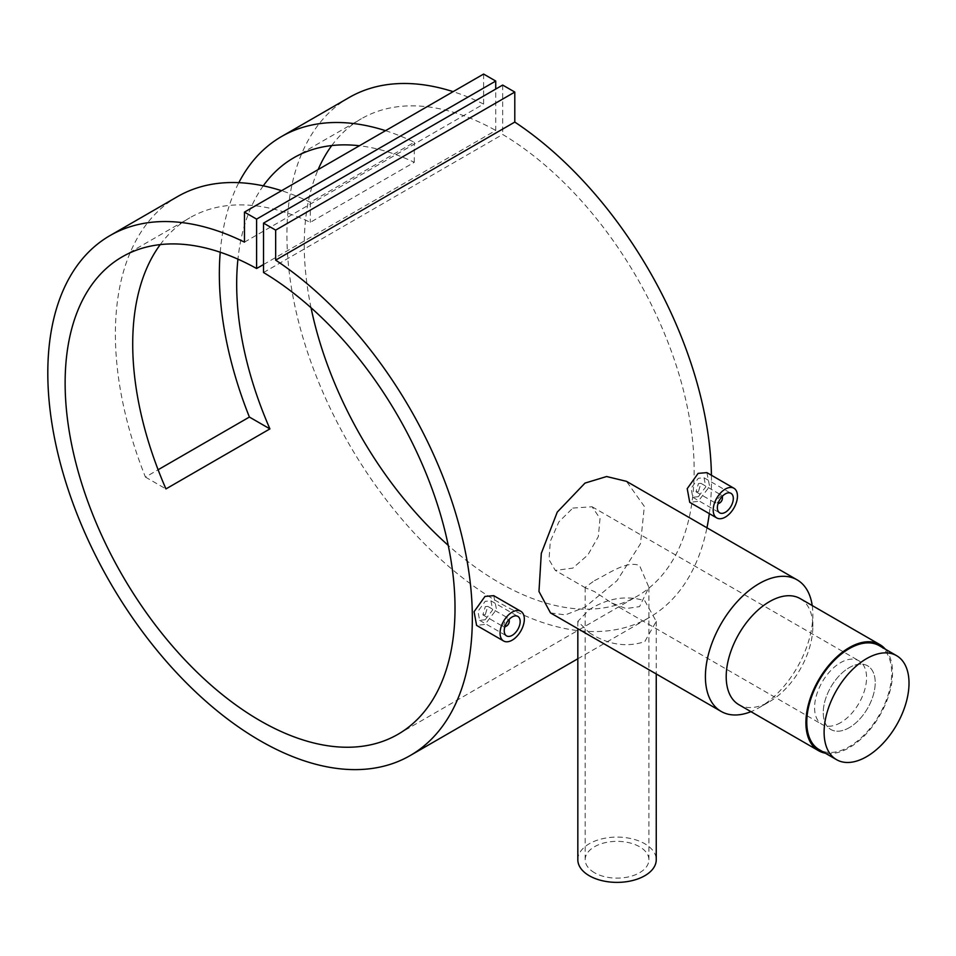 <?xml version="1.0" encoding="UTF-8"?>
<svg xmlns="http://www.w3.org/2000/svg" width="956" height="956" viewBox="0 0 956 956"><rect width="100%" height="100%" fill="white"/><g stroke="black" fill="none" stroke-linecap="round" stroke-linejoin="round"><path stroke-width="0.72" stroke-dasharray="4.78 3.58" d="M849.239 727.683A36.758 21.223 -60 0 1 830.86 729.5A36.758 21.223 -60 0 1 825.219 700.043A36.758 21.223 -60 0 1 849.239 667.658A36.758 21.223 -60 0 1 867.618 665.83A36.758 21.223 -60 0 1 873.246 695.287A36.758 21.223 -60 0 1 849.239 727.683A36.758 21.223 -60 0 1 830.86 729.5A36.758 21.223 -60 0 1 825.219 700.043A36.758 21.223 -60 0 1 849.239 667.658A36.758 21.223 -60 0 1 867.618 665.83A36.758 21.223 -60 0 1 873.246 695.287A36.758 21.223 -60 0 1 849.239 727.683M840.575 722.676A36.758 21.223 -60 0 1 822.184 724.505A36.758 21.223 -60 0 1 816.555 695.048A36.758 21.223 -60 0 1 840.575 662.651A36.758 21.223 -60 0 1 858.954 660.835A36.758 21.223 -60 0 1 864.583 690.292A36.758 21.223 -60 0 1 840.575 722.676M879.257 645.67A60.037 34.667 -60 0 1 888.459 693.781A60.037 34.667 -60 0 1 849.239 746.696A60.037 34.667 -60 0 1 819.208 749.659M485.313 614.612L482.876 614.863L485.313 606.618L487.775 606.379L485.313 614.612M504.84 626.825A4.899 2.832 -60 0 1 503.334 626.682A4.899 2.832 -60 0 1 502.581 622.75A4.899 2.832 -60 0 1 505.784 618.436A4.899 2.832 -60 0 1 508.234 618.185A4.899 2.832 -60 0 1 509.118 619.428M505.043 626.216A3.681 2.127 -60 0 1 504.194 623.372A3.681 2.127 -60 0 1 506.656 619.93A3.681 2.127 -60 0 1 508.688 619.894M485.194 619.751L492.675 609.892L490.906 600.822L485.194 601.336L477.952 611.35L479.625 620.348L485.194 619.751M493.738 595.672L496.499 609.486L484.991 624.435L476.59 625.391M698.454 491.563L696.016 491.814L698.454 483.557L700.915 483.33L698.454 491.563M722.258 496.367A4.899 2.832 120 0 0 721.374 495.136A4.899 2.832 120 0 0 718.924 495.375A4.899 2.832 120 0 0 715.721 499.701A4.899 2.832 120 0 0 716.474 503.621A4.899 2.832 120 0 0 717.98 503.776M721.828 496.845A3.681 2.127 120 0 0 719.796 496.881A3.681 2.127 120 0 0 717.335 500.311A3.681 2.127 120 0 0 718.183 503.167M698.322 496.69L705.815 486.843L704.034 477.773L698.322 478.287L691.092 488.289L692.765 497.299L698.322 496.69M706.878 472.623L709.639 486.425L698.131 501.386L689.73 502.33M589.314 632.741C607.753 644.702 626.24 647.678 644.762 641.643L656.246 621.364L644.762 600.726C626.252 595.074 607.777 598.05 589.314 609.629L577.83 621.364L589.314 632.741M577.83 859.743A39.208 22.633 180 0 1 602.029 838.83A39.208 22.633 180 0 1 644.762 843.742A39.208 22.633 180 0 1 656.246 859.743M594.513 580.615C608.351 573.935 626.646 560.192 639.564 565.582L648.897 587.331L639.564 606.63L626.037 608.566L611.685 602.961L594.513 591.585L585.634 587.928L585.18 587.331L594.513 580.615M594.513 872.744A31.859 18.391 180 0 1 585.18 859.743A31.859 18.391 180 0 1 604.837 842.75A31.859 18.391 180 0 1 639.564 846.741A31.859 18.391 180 0 1 648.897 859.743A31.859 18.391 180 0 1 629.227 876.736A31.859 18.391 180 0 1 594.513 872.744M800.16 598.587A61.268 35.372 -60 0 1 812.839 626.634A61.268 35.372 -60 0 1 769.52 701.668A61.268 35.372 -60 0 1 738.892 704.703M812.218 605.554A75.966 43.857 -60 0 1 812.839 614.636A75.966 43.857 -60 0 1 759.124 707.679L769.52 701.668L759.124 707.679A75.966 43.857 -60 0 1 750.95 711.67M885.352 649.196A61.268 35.372 -60 0 1 887.395 699.302A61.268 35.372 -60 0 1 849.239 747.688A61.268 35.372 -60 0 1 825.315 753.185M550.501 612.915L565.39 614.899L585 607.144L617.014 580.686L640.508 543.689L644.332 506.405L626.467 481.334M572.835 508.078L592.087 506.764L600.01 518.487L598.337 536.579L587.844 554.994L572.835 568.103L555.328 570.433L549.019 559.642L550.309 541.335L558.925 521.809L572.835 508.078M385.543 130.673A300.196 173.323 60 0 1 414.295 142.241L310.318 202.266A300.196 173.323 -120 0 0 281.578 190.698M177.553 196.589A300.196 173.323 -120 0 0 145.431 477.08L158.099 469.766M220.227 252.229A300.196 173.323 60 0 1 238.833 182.656M244.473 242.131L483.605 104.073A300.196 173.323 -120 0 0 453.132 91.657M349.107 97.536A300.196 173.323 -120 0 0 349.107 444.182A300.196 173.323 -120 0 0 649.303 617.504A300.196 173.323 -120 0 0 706.95 527.796M709.316 513.647A300.196 173.323 -120 0 0 711.431 475.252M160.226 244.605A275.687 159.174 60 0 1 189.802 217.813A275.687 159.174 60 0 1 310.318 222.342L414.295 162.317A275.687 159.174 -120 0 0 359.408 145.754M263.282 185.834A275.687 159.174 -120 0 0 237.936 259.16M263.533 272.52L502.665 134.449A275.687 159.174 60 0 1 679.967 377.596A275.687 159.174 60 0 1 637.043 596.281A275.687 159.174 60 0 1 448.233 545.362M263.533 264.513L495.734 130.446L495.734 89.063M311.035 307.736A275.687 159.174 60 0 1 318.133 169.594M331.768 145.551A275.687 159.174 60 0 1 361.356 118.759A275.687 159.174 60 0 1 495.734 130.446M502.665 85.06L502.665 134.449M483.605 74.054L483.605 104.073M718.924 503.382A4.899 2.832 120 0 0 722.389 497.383M509.249 620.432A4.899 2.832 -60 0 1 505.784 626.443M414.295 162.317L414.295 142.241M145.431 477.08L165.95 488.922M310.318 202.266L310.318 222.342M611.685 602.961L822.184 724.505M592.087 506.764L858.954 660.835M482.876 614.863L503.334 626.682M490.906 600.822L517.829 616.381M696.016 491.814L716.474 503.621M704.034 477.773L730.97 493.32M656.246 621.364L656.246 673.968M585.18 587.331L585.18 859.743M577.83 658.768L649.303 617.504M397.911 734.339L637.043 596.281M122.225 256.829L189.802 217.813M293.779 157.776L361.356 118.759M585.634 587.928L555.328 570.433M812.839 626.634L812.839 614.636M648.897 587.331L648.897 859.743M577.83 621.364L577.83 628.69M692.765 497.299L719.701 512.846M700.915 483.33L721.374 495.136M479.625 620.348L506.56 635.895M487.775 606.379L508.234 618.185"/><path stroke-width="1.43" d="M866.566 756.698A60.037 34.667 -60 0 1 836.548 759.673A60.037 34.667 -60 0 1 827.334 711.563A60.037 34.667 -60 0 1 866.566 658.648A60.037 34.667 -60 0 1 896.585 655.673A60.037 34.667 -60 0 1 905.786 703.783A60.037 34.667 -60 0 1 866.566 756.698M836.548 759.673L819.208 749.659A60.037 34.667 -60 0 1 810.007 701.549A60.037 34.667 -60 0 1 849.239 648.646A60.037 34.667 -60 0 1 879.257 645.67L896.585 655.673M508.688 619.894A3.681 2.127 -60 0 1 509.249 621.436A3.681 2.127 -60 0 1 506.656 625.941L505.784 626.443A4.899 2.832 -60 0 1 504.84 626.825M505.784 626.443L506.656 625.941A3.681 2.127 -60 0 1 505.043 626.216M512.201 616.931A11.269 6.513 -60 0 1 517.829 616.381A11.269 6.513 -60 0 1 519.562 625.403A11.269 6.513 -60 0 1 512.201 635.346A11.269 6.513 -60 0 1 506.56 635.895A11.269 6.513 -60 0 1 504.84 626.861A11.269 6.513 -60 0 1 512.201 616.931M503.621 640.998L476.59 625.391L474.08 611.709L484.991 596.425L493.738 595.672L520.781 611.278A17.148 9.907 -60 0 1 523.41 625.033A17.148 9.907 -60 0 1 512.201 640.15A17.148 9.907 -60 0 1 503.621 640.998A17.148 9.907 -60 0 1 500.992 627.244A17.148 9.907 -60 0 1 512.201 612.127A17.148 9.907 -60 0 1 520.781 611.278M717.98 503.776A4.899 2.832 120 0 0 718.924 503.382L719.796 502.88A3.681 2.127 120 0 0 722.389 498.387A3.681 2.127 120 0 0 721.828 496.845M718.183 503.167A3.681 2.127 120 0 0 719.796 502.88L718.924 503.382M725.341 512.285A11.269 6.513 120 0 0 732.702 502.354A11.269 6.513 120 0 0 730.97 493.32A11.269 6.513 120 0 0 725.341 493.882A11.269 6.513 120 0 0 717.968 503.812A11.269 6.513 120 0 0 719.701 512.846A11.269 6.513 120 0 0 725.341 512.285M716.761 517.937L689.73 502.33L687.221 488.659L698.131 473.375L706.878 472.623L733.909 488.229A17.148 9.907 120 0 0 725.341 489.078A17.148 9.907 120 0 0 714.132 504.194A17.148 9.907 120 0 0 716.761 517.937A17.148 9.907 120 0 0 725.341 517.088A17.148 9.907 120 0 0 736.538 501.972A17.148 9.907 120 0 0 733.909 488.229M656.246 673.968L656.246 859.743A39.208 22.633 180 0 1 632.035 880.655A39.208 22.633 180 0 1 589.314 875.756A39.208 22.633 180 0 1 577.83 859.743L577.83 628.69M825.315 753.185A61.268 35.372 -60 0 1 818.599 750.723L738.892 704.703A61.268 35.372 -60 0 1 729.5 655.613A61.268 35.372 -60 0 1 769.52 601.623A61.268 35.372 -60 0 1 800.16 598.587L879.867 644.607A61.268 35.372 -60 0 1 885.352 649.196M750.95 711.67A75.966 43.857 -60 0 1 721.147 711.431A75.966 43.857 -60 0 1 709.495 650.558A75.966 43.857 -60 0 1 759.124 583.614A75.966 43.857 -60 0 1 797.113 579.85A75.966 43.857 -60 0 1 812.218 605.554M818.599 750.723A61.268 35.372 -60 0 1 809.206 701.632A61.268 35.372 -60 0 1 849.239 647.642A61.268 35.372 -60 0 1 879.867 644.607M797.113 579.85L626.467 481.334L606.63 476.53L585 483.091L557.276 512.081L541.299 553.357L538.969 591.489L550.501 612.915L721.147 711.431M281.578 190.698A300.196 173.323 -120 0 0 177.553 196.589L109.976 235.606A300.196 173.323 -120 0 0 109.976 582.24A300.196 173.323 -120 0 0 410.172 755.563A300.196 173.323 -120 0 0 459.035 525.047A300.196 173.323 -120 0 0 275.663 260.14L514.794 122.069L514.794 92.063L502.665 85.06L263.533 223.118L263.533 272.52A275.687 159.174 60 0 1 440.835 515.654A275.687 159.174 60 0 1 397.911 734.339A275.687 159.174 60 0 1 122.225 575.165A275.687 159.174 60 0 1 122.225 256.829A275.687 159.174 60 0 1 256.602 268.517L263.533 264.513M158.099 469.766L249.397 417.055A300.196 173.323 60 0 1 220.227 252.229M238.833 182.656A300.196 173.323 60 0 1 281.518 136.553A300.196 173.323 60 0 1 385.543 130.673M453.132 91.657A300.196 173.323 -120 0 0 349.107 97.536L281.518 136.553M706.95 527.796A300.196 173.323 -120 0 0 709.316 513.647M711.431 475.252A300.196 173.323 -120 0 0 514.794 122.069M256.602 268.517L256.602 219.115L244.473 212.113L244.473 242.131A300.196 173.323 -120 0 0 109.976 235.606M237.936 259.16A275.687 159.174 -120 0 0 269.915 428.897L165.95 488.922A275.687 159.174 60 0 1 160.226 244.605M359.408 145.754A275.687 159.174 -120 0 0 293.779 157.776A275.687 159.174 -120 0 0 263.282 185.834M448.233 545.362A275.687 159.174 60 0 1 311.035 307.736M318.133 169.594A275.687 159.174 60 0 1 331.768 145.551M275.663 260.14L275.663 230.121L514.794 92.063M275.663 230.121L263.533 223.118M495.734 89.063L495.734 81.057L483.605 74.054L244.473 212.113M256.602 219.115L495.734 81.057M722.389 498.387L722.389 497.383A4.899 2.832 120 0 0 722.258 496.367M509.118 619.428A4.899 2.832 -60 0 1 509.249 620.432L509.249 621.436M249.397 417.055L269.915 428.897M410.172 755.563L577.83 658.768"/></g></svg>
